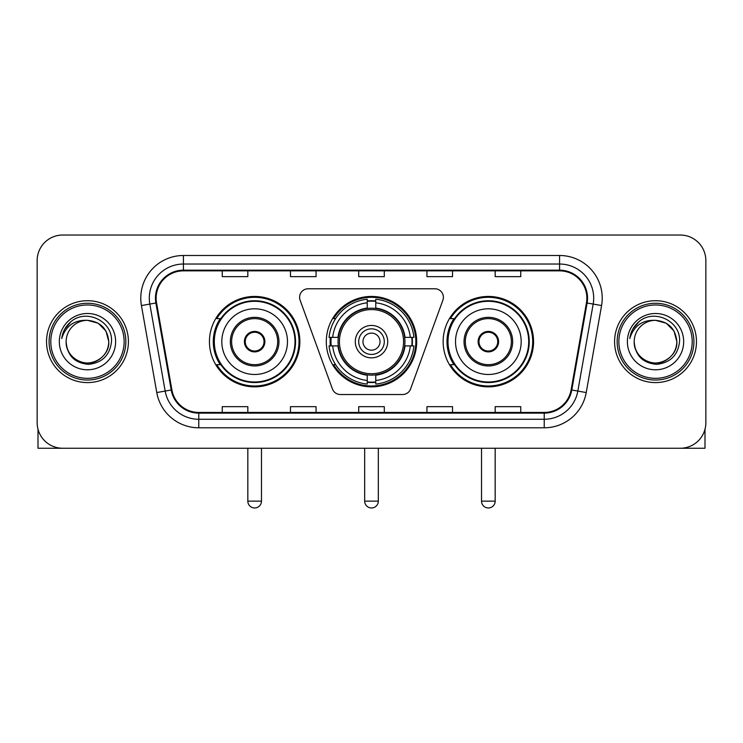 <?xml version="1.0" encoding="UTF-8"?>
<svg xmlns="http://www.w3.org/2000/svg" width="743" height="743" viewBox="0 0 743 743"><rect width="100%" height="100%" fill="white"/><g stroke="black" fill="none" stroke-linecap="round" stroke-linejoin="round"><path stroke-width="1.11" d="M299.615 297.293A8.526 8.526 0 0 0 300.126 300.209L332.409 388.914A8.526 8.526 0 0 0 340.424 394.533L402.576 394.533A8.526 8.526 0 0 0 410.591 388.914L442.874 300.209A8.526 8.526 0 0 0 434.859 288.767L308.141 288.767A8.526 8.526 0 0 0 299.615 297.293M443.144 341.65A45.202 45.202 0 0 0 488.355 386.852A45.202 45.202 0 0 0 533.558 341.65A45.202 45.202 0 0 0 488.355 296.438A45.202 45.202 0 0 0 443.144 341.65M326.298 341.65A45.202 45.202 0 0 0 371.5 386.852A45.202 45.202 0 0 0 416.702 341.65A45.202 45.202 0 0 0 371.5 296.438A45.202 45.202 0 0 0 326.298 341.65M209.442 341.65A45.202 45.202 0 0 0 254.645 386.852A45.202 45.202 0 0 0 299.856 341.65A45.202 45.202 0 0 0 254.645 296.438A45.202 45.202 0 0 0 209.442 341.65M220.281 364.674A41.367 41.367 0 0 1 220.281 318.617M330.356 345.913A41.367 41.367 0 0 1 330.356 337.387M453.992 364.674A41.367 41.367 0 0 1 453.992 318.617M37.15 260.617L37.15 422.674A25.587 25.587 0 0 0 62.737 448.261L680.263 448.261A25.587 25.587 0 0 0 705.85 422.674L705.85 260.617A25.587 25.587 0 0 0 680.263 235.029L62.737 235.029A25.587 25.587 0 0 0 37.15 260.617L37.15 422.674M46.53 341.65A40.939 40.939 0 0 0 87.47 382.589A40.939 40.939 0 0 0 128.418 341.65A40.939 40.939 0 0 0 87.47 300.711A40.939 40.939 0 0 0 46.53 341.65A40.939 40.939 0 0 0 87.47 382.589A40.939 40.939 0 0 0 128.418 341.65A40.939 40.939 0 0 0 87.47 300.711A40.939 40.939 0 0 0 46.53 341.65M614.582 341.65A40.939 40.939 0 0 0 655.53 382.589A40.939 40.939 0 0 0 696.47 341.65A40.939 40.939 0 0 0 655.53 300.711A40.939 40.939 0 0 0 614.582 341.65A40.939 40.939 0 0 0 655.53 382.589A40.939 40.939 0 0 0 696.47 341.65A40.939 40.939 0 0 0 655.53 300.711A40.939 40.939 0 0 0 614.582 341.65M156.132 298.147A27.296 27.296 0 0 1 183.428 270.851L559.572 270.851A27.296 27.296 0 0 1 586.45 302.884L571.107 389.889A27.296 27.296 0 0 1 544.229 412.439L198.771 412.439A27.296 27.296 0 0 1 171.893 389.889L156.55 302.884A27.296 27.296 0 0 1 156.132 298.147M155.454 298.147A27.974 27.974 0 0 0 155.881 303.005L171.215 390.001A27.974 27.974 0 0 0 198.771 413.127L544.229 413.127A27.974 27.974 0 0 0 571.785 390.001L587.119 303.005A27.974 27.974 0 0 0 559.572 270.173L183.428 270.173A27.974 27.974 0 0 0 155.454 298.147M141.43 305.549A42.648 42.648 0 0 1 183.428 255.499L559.572 255.499A42.648 42.648 0 0 1 601.57 305.549L586.227 392.555A42.648 42.648 0 0 1 544.229 427.792L198.771 427.792A42.648 42.648 0 0 1 156.773 392.555L141.43 305.549L149.826 304.073A34.113 34.113 0 0 1 183.428 264.034L559.572 264.034A34.113 34.113 0 0 1 593.174 304.073L577.831 391.069A34.113 34.113 0 0 1 544.229 419.266L198.771 419.266A34.113 34.113 0 0 1 165.169 391.069L149.826 304.073A34.113 34.113 0 0 1 149.315 298.147M680.263 235.029L62.737 235.029M62.737 448.261L680.263 448.261M705.85 422.674L705.85 260.617M571.785 390.001L577.831 391.069L593.174 304.073L601.57 305.549M358.702 270.851L358.702 276.628L384.298 276.628L384.298 270.851M290.476 270.851L290.476 276.628L316.063 276.628L316.063 270.851M222.241 270.851L222.241 276.628L247.828 276.628L247.828 270.851M426.937 270.851L426.937 276.628L452.524 276.628L452.524 270.851M495.172 270.851L495.172 276.628L520.759 276.628L520.759 270.851M384.298 412.439L384.298 406.662L358.702 406.662L358.702 412.439M316.063 412.439L316.063 406.662L290.476 406.662L290.476 412.439M247.828 412.439L247.828 406.662L222.241 406.662L222.241 412.439M452.524 412.439L452.524 406.662L426.937 406.662L426.937 412.439M520.759 412.439L520.759 406.662L495.172 406.662L495.172 412.439M38.004 429.231L38.004 448.261L136.944 448.261M124.146 341.65A36.676 36.676 0 0 0 87.47 304.974A36.676 36.676 0 0 0 50.793 341.65A36.676 36.676 0 0 0 87.47 378.326A36.676 36.676 0 0 0 124.146 341.65M125.855 341.65A38.385 38.385 0 0 0 87.47 303.265A38.385 38.385 0 0 0 49.094 341.65A38.385 38.385 0 0 0 87.47 380.026A38.385 38.385 0 0 0 125.855 341.65M66.146 341.65A21.324 21.324 0 0 1 87.47 320.326C100.426 321.589 107.531 328.694 108.794 341.65L105.943 330.988L98.132 323.177L87.47 320.326L98.132 323.177L105.943 330.988L108.794 341.65L105.943 330.988L98.132 323.177L87.47 320.326L98.132 323.177L105.943 330.988L108.794 341.65L105.943 330.988L98.132 323.177L87.47 320.326L98.132 323.177L105.943 330.988L108.794 341.65L105.943 330.988L98.132 323.177L87.47 320.326L98.132 323.177L105.943 330.988L108.794 341.65C109.527 357.411 90.098 368.63 76.808 360.114C69.991 355.841 66.433 349.684 66.146 341.65C67.167 355.553 74.634 363.113 88.556 364.33C102.209 362.863 109.862 355.303 111.487 341.65C113.075 321.338 86.457 308.429 71.124 321.505C65.774 325.982 62.644 331.657 61.715 338.548C65.746 325.843 74.328 319.769 87.47 320.326L98.132 323.177L105.943 330.988L108.794 341.65C109.527 357.411 90.098 368.63 76.808 360.114C69.991 355.841 66.433 349.684 66.146 341.65C65.421 357.411 84.841 368.63 98.132 360.114C104.958 355.841 108.506 349.684 108.794 341.65C108.506 349.684 104.958 355.841 98.132 360.114C84.841 368.63 65.421 357.411 66.146 341.65C66.433 349.684 69.991 355.841 76.808 360.114C90.098 368.63 109.527 357.411 108.794 341.65C109.527 357.411 90.098 368.63 76.808 360.114C69.991 355.841 66.433 349.684 66.146 341.65C66.433 349.684 69.991 355.841 76.808 360.114C90.098 368.63 109.527 357.411 108.794 341.65C108.506 349.684 104.958 355.841 98.132 360.114C84.841 368.63 65.421 357.411 66.146 341.65C65.421 357.411 84.841 368.63 98.132 360.114C104.958 355.841 108.506 349.684 108.794 341.65C109.527 357.411 90.098 368.63 76.808 360.114C69.991 355.841 66.433 349.684 66.146 341.65C65.421 357.411 84.841 368.63 98.132 360.114C104.958 355.841 108.506 349.684 108.794 341.65C109.527 357.411 90.098 368.63 76.808 360.114C69.991 355.841 66.433 349.684 66.146 341.65C66.433 349.684 69.991 355.841 76.808 360.114C90.098 368.63 109.527 357.411 108.794 341.65C109.648 358.2 88.371 369.197 75.387 359.213M59.329 341.65A28.15 28.15 0 0 0 87.47 369.791A28.15 28.15 0 0 0 115.62 341.65A28.15 28.15 0 0 0 87.47 313.5A28.15 28.15 0 0 0 59.329 341.65M71.114 321.515L64.827 328.991M64.437 329.716L65.003 328.685L64.437 329.716M404.666 345.913A33.435 33.435 0 0 0 375.763 308.484L375.763 308.484A33.435 33.435 0 0 0 338.334 345.913A33.435 33.435 0 0 0 404.666 345.913L404.666 345.913A33.435 33.435 0 0 1 375.763 374.806L375.763 380.481A39.063 39.063 0 0 0 410.331 345.913L413.935 345.913A42.648 42.648 0 0 1 375.763 384.085L375.763 380.481M331.211 345.913A40.512 40.512 0 0 1 331.211 337.387M375.763 301.361A40.512 40.512 0 0 0 367.237 301.361M411.789 337.387A40.512 40.512 0 0 1 411.789 345.913M410.331 337.387L413.935 337.387A42.648 42.648 0 0 0 375.763 299.215L375.763 308.085A33.834 33.834 0 0 1 405.065 337.387L410.331 337.387A39.063 39.063 0 0 0 375.763 302.819M332.669 345.913L329.065 345.913A42.648 42.648 0 0 0 367.237 384.085L367.237 375.215A33.834 33.834 0 0 1 337.935 345.913L332.669 345.913A39.063 39.063 0 0 0 367.237 380.481M410.331 345.913L405.065 345.913A33.834 33.834 0 0 1 375.763 375.215L375.763 374.806M338.334 345.913L338.334 345.913A33.435 33.435 0 0 0 367.237 374.806M375.763 381.939A40.512 40.512 0 0 1 367.237 381.939M367.237 302.819L367.237 299.215A42.648 42.648 0 0 0 329.065 337.387L337.935 337.387A33.834 33.834 0 0 1 367.237 308.085L367.237 302.819A39.063 39.063 0 0 0 332.669 337.387M403.57 341.65A32.07 32.07 0 0 1 371.5 373.72A32.07 32.07 0 0 1 339.43 341.65A32.07 32.07 0 0 1 371.5 309.58A32.07 32.07 0 0 1 403.57 341.65M387.707 341.65A16.207 16.207 0 0 0 371.5 325.443A16.207 16.207 0 0 0 355.293 341.65A16.207 16.207 0 0 0 371.5 357.857A16.207 16.207 0 0 0 387.707 341.65M384.298 341.65A12.798 12.798 0 0 0 371.5 328.852A12.798 12.798 0 0 0 358.702 341.65A12.798 12.798 0 0 0 371.5 354.439A12.798 12.798 0 0 0 384.298 341.65M380.026 341.65A8.526 8.526 0 0 1 371.5 350.176A8.526 8.526 0 0 1 362.974 341.65A8.526 8.526 0 0 1 371.5 333.115A8.526 8.526 0 0 1 380.026 341.65M335.604 318.617L333.598 318.617A44.357 44.357 0 0 1 415.857 341.65A44.357 44.357 0 0 1 333.598 364.674L335.604 364.674M221.813 341.65A32.841 32.841 0 0 1 254.645 308.809A32.841 32.841 0 0 1 287.485 341.65A32.841 32.841 0 0 1 254.645 374.481A32.841 32.841 0 0 1 221.813 341.65A32.841 32.841 0 0 0 254.645 374.481A32.841 32.841 0 0 0 287.485 341.65M231.621 341.65A23.033 23.033 0 0 0 254.645 364.674A23.033 23.033 0 0 0 277.678 341.65A23.033 23.033 0 0 0 254.645 318.617A23.033 23.033 0 0 0 231.621 341.65M220.801 318.617A40.939 40.939 0 0 0 220.801 364.674M294.99 341.65A40.345 40.345 0 0 0 254.645 301.305A40.345 40.345 0 0 0 214.3 341.65A40.345 40.345 0 0 0 254.645 381.995A40.345 40.345 0 0 0 294.99 341.65M244.41 341.65A10.235 10.235 0 0 0 254.645 351.885A10.235 10.235 0 0 0 264.88 341.65A10.235 10.235 0 0 0 254.645 331.415A10.235 10.235 0 0 0 244.41 341.65M299.002 341.65A44.357 44.357 0 0 1 216.742 364.674L220.857 364.674A40.893 40.893 0 0 0 281.708 372.308A40.893 40.893 0 0 0 281.708 310.983A40.893 40.893 0 0 0 220.857 318.617L216.742 318.617A44.357 44.357 0 0 1 299.002 341.65M244.735 339.087L245.088 339.087A9.9 9.9 0 0 1 264.211 339.087L263.672 339.087A9.38 9.38 0 0 1 254.645 351.03A9.38 9.38 0 0 1 245.617 339.087A9.38 9.38 0 0 1 263.672 339.087L264.554 339.087M245.088 339.087L245.617 339.087L245.088 339.087M264.554 344.204L264.211 344.204A9.9 9.9 0 0 1 245.088 344.204L244.735 344.204M264.211 344.204L263.672 344.204L264.211 344.204M455.515 341.65A32.841 32.841 0 0 1 488.355 308.809A32.841 32.841 0 0 1 521.187 341.65A32.841 32.841 0 0 1 488.355 374.481A32.841 32.841 0 0 1 455.515 341.65A32.841 32.841 0 0 0 488.355 374.481A32.841 32.841 0 0 0 521.187 341.65M465.322 341.65A23.033 23.033 0 0 0 488.355 364.674A23.033 23.033 0 0 0 511.379 341.65A23.033 23.033 0 0 0 488.355 318.617A23.033 23.033 0 0 0 465.322 341.65M454.502 318.617A40.939 40.939 0 0 0 454.502 364.674M528.7 341.65A40.345 40.345 0 0 0 488.355 301.305A40.345 40.345 0 0 0 448.01 341.65A40.345 40.345 0 0 0 488.355 381.995A40.345 40.345 0 0 0 528.7 341.65M478.12 341.65A10.235 10.235 0 0 0 488.355 351.885A10.235 10.235 0 0 0 498.59 341.65A10.235 10.235 0 0 0 488.355 331.415A10.235 10.235 0 0 0 478.12 341.65M532.703 341.65A44.357 44.357 0 0 1 450.444 364.674L454.558 364.674A40.893 40.893 0 0 0 515.41 372.308A40.893 40.893 0 0 0 515.41 310.983A40.893 40.893 0 0 0 454.558 318.617L450.444 318.617A44.357 44.357 0 0 1 532.703 341.65M478.446 339.087L478.789 339.087A9.9 9.9 0 0 1 497.912 339.087L497.383 339.087A9.38 9.38 0 0 1 488.355 351.03A9.38 9.38 0 0 1 479.328 339.087A9.38 9.38 0 0 1 497.383 339.087L498.265 339.087M478.789 339.087L479.328 339.087L478.789 339.087M498.265 344.204L497.912 344.204A9.9 9.9 0 0 1 478.789 344.204L478.446 344.204M497.912 344.204L497.383 344.204L497.912 344.204M704.996 429.231L704.996 448.261L606.056 448.261M692.207 341.65A36.676 36.676 0 0 0 655.53 304.974A36.676 36.676 0 0 0 618.854 341.65A36.676 36.676 0 0 0 655.53 378.326A36.676 36.676 0 0 0 692.207 341.65M693.906 341.65A38.385 38.385 0 0 0 655.53 303.265A38.385 38.385 0 0 0 617.145 341.65A38.385 38.385 0 0 0 655.53 380.026A38.385 38.385 0 0 0 693.906 341.65M676.854 341.65C675.582 328.694 668.477 321.589 655.53 320.326L666.192 323.177L673.994 330.988L676.854 341.65L673.994 330.988L666.192 323.177L655.53 320.326L666.192 323.177L673.994 330.988L676.854 341.65L673.994 330.988L666.192 323.177L655.53 320.326L666.192 323.177L673.994 330.988L676.854 341.65L673.994 330.988L666.192 323.177L655.53 320.326L666.192 323.177L673.994 330.988L676.854 341.65C677.579 357.411 658.159 368.63 644.868 360.114C638.042 355.841 634.494 349.684 634.206 341.65C635.228 355.553 642.695 363.113 656.608 364.33C670.27 362.863 677.913 355.303 679.548 341.65C681.127 321.338 654.518 308.429 639.175 321.505C633.825 325.982 630.696 331.657 629.776 338.548C633.798 325.843 642.379 319.769 655.53 320.326L666.192 323.177L673.994 330.988L676.854 341.65C677.579 357.411 658.159 368.63 644.868 360.114C638.042 355.841 634.494 349.684 634.206 341.65C633.473 357.411 652.902 368.63 666.192 360.114C673.009 355.841 676.567 349.684 676.854 341.65C677.579 357.411 658.159 368.63 644.868 360.114C638.042 355.841 634.494 349.684 634.206 341.65C634.494 349.684 638.042 355.841 644.868 360.114C658.159 368.63 677.579 357.411 676.854 341.65C677.579 357.411 658.159 368.63 644.868 360.114C638.042 355.841 634.494 349.684 634.206 341.65C633.473 357.411 652.902 368.63 666.192 360.114C673.009 355.841 676.567 349.684 676.854 341.65C676.567 349.684 673.009 355.841 666.192 360.114C652.902 368.63 633.473 357.411 634.206 341.65C634.494 349.684 638.042 355.841 644.868 360.114C658.159 368.63 677.579 357.411 676.854 341.65C676.567 349.684 673.009 355.841 666.192 360.114C652.902 368.63 633.473 357.411 634.206 341.65C634.494 349.684 638.042 355.841 644.868 360.114C658.159 368.63 677.579 357.411 676.854 341.65C677.579 357.411 658.159 368.63 644.868 360.114C638.042 355.841 634.494 349.684 634.206 341.65A21.324 21.324 0 0 1 655.53 320.326L666.192 323.177L673.994 330.988L676.854 341.65C677.709 358.2 656.422 369.197 643.438 359.213M627.38 341.65A28.15 28.15 0 0 0 655.53 369.791A28.15 28.15 0 0 0 683.671 341.65A28.15 28.15 0 0 0 655.53 313.5A28.15 28.15 0 0 0 627.38 341.65M639.166 321.515L632.878 328.991M632.497 329.716L633.055 328.685L632.497 329.716M559.572 255.499L559.572 270.173M149.826 304.073L155.881 303.005M198.771 427.792L198.771 413.127M544.229 413.127L544.229 427.792M156.773 392.555L171.215 390.001M587.119 303.005L593.174 304.073M183.428 255.499L183.428 270.173M577.831 391.069L586.227 392.555M364.674 448.261L364.674 501.144L378.326 501.144L378.326 448.261M371.5 350.176A8.526 8.526 0 0 1 362.974 341.65A8.526 8.526 0 0 1 371.5 333.115M367.237 382.32A40.893 40.893 0 0 0 375.763 382.32M412.17 345.913A40.893 40.893 0 0 0 412.17 337.387M375.763 300.971A40.893 40.893 0 0 0 367.237 300.971M278.959 341.65A24.305 24.305 0 0 0 254.645 317.335A24.305 24.305 0 0 0 230.339 341.65A24.305 24.305 0 0 0 254.645 365.955A24.305 24.305 0 0 0 278.959 341.65M247.828 448.261L247.828 501.144L261.471 501.144L261.471 448.261M512.661 341.65A24.305 24.305 0 0 0 488.355 317.335A24.305 24.305 0 0 0 464.041 341.65A24.305 24.305 0 0 0 488.355 365.955A24.305 24.305 0 0 0 512.661 341.65M481.529 448.261L481.529 501.144L495.172 501.144L495.172 448.261M364.674 501.144A6.826 6.826 0 0 0 371.5 507.971A6.826 6.826 0 0 0 378.326 501.144M247.828 501.144A6.826 6.826 0 0 0 254.645 507.971A6.826 6.826 0 0 0 261.471 501.144M481.529 501.144A6.826 6.826 0 0 0 488.355 507.971A6.826 6.826 0 0 0 495.172 501.144"/></g></svg>
